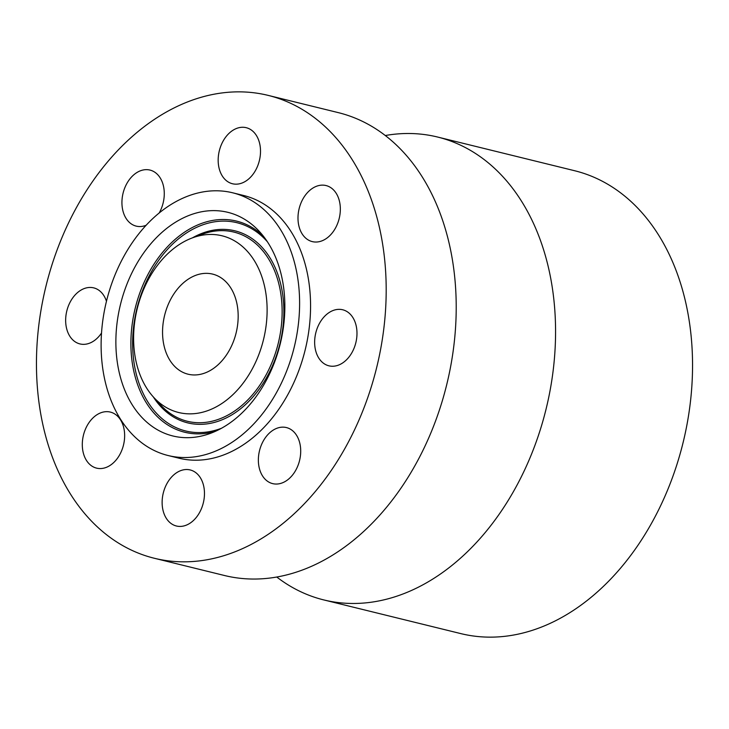 <?xml version="1.0" encoding="UTF-8"?>
<svg xmlns="http://www.w3.org/2000/svg" width="729" height="729" viewBox="0 0 729 729"><rect width="100%" height="100%" fill="white"/><g stroke="black" fill="none" stroke-linecap="round" stroke-linejoin="round"><path stroke-width="1.09" d="M197.286 473.923A28.859 20.622 103.8 0 1 201.605 508.231A28.859 20.622 103.8 0 1 176.409 526.001A28.859 20.622 103.8 0 1 169.31 522.019A28.859 20.622 -76.2 0 1 164.991 487.71A28.859 20.622 -76.2 0 1 190.187 469.95A28.859 20.622 -76.2 0 1 197.286 473.923M379.454 227.585A238.337 170.285 -76.2 0 0 268.208 95.399A238.337 170.285 -76.2 0 0 90.97 183.836A238.337 170.285 -76.2 0 0 43.193 426.11A238.337 170.285 -76.2 0 0 154.43 558.286A238.337 170.285 -76.2 0 0 331.668 469.859A238.337 170.285 -76.2 0 0 379.454 227.585M168.071 455.516L179.033 458.204A135.266 96.647 -76.2 0 0 279.626 408.012A135.266 96.647 -76.2 0 0 306.745 270.514A135.266 96.647 -76.2 0 0 243.614 195.49L232.651 192.793A135.266 96.647 -76.2 0 0 132.058 242.985A135.266 96.647 -76.2 0 0 104.94 380.492A135.266 96.647 -76.2 0 0 168.071 455.516A135.266 96.647 -76.2 0 0 268.664 405.324A135.266 96.647 -76.2 0 0 295.783 267.816A135.266 96.647 -76.2 0 0 232.651 192.793M280.893 483.354A28.859 20.622 -76.2 0 0 300.521 454.914A28.859 20.622 -76.2 0 0 286.424 427.568A28.859 20.622 -76.2 0 0 278.186 427.841A28.859 20.622 -76.2 0 0 258.549 456.272A28.859 20.622 -76.2 0 0 272.646 483.619A28.859 20.622 -76.2 0 0 280.893 483.354M351.715 353A28.859 20.622 -76.2 0 0 342.703 309.77A28.859 20.622 -76.2 0 0 319.913 322.592A28.859 20.622 -76.2 0 0 328.925 365.821A28.859 20.622 -76.2 0 0 351.715 353M340.297 207.337A28.859 20.622 -76.2 0 0 326.054 185.558A28.859 20.622 -76.2 0 0 298.033 219.839A28.859 20.622 -76.2 0 0 312.276 241.609A28.859 20.622 -76.2 0 0 340.297 207.337M253.328 131.676A28.859 20.622 -76.2 0 0 246.229 127.693A28.859 20.622 -76.2 0 0 221.033 145.463A28.859 20.622 -76.2 0 0 225.361 179.771A28.859 20.622 -76.2 0 0 232.451 183.744A28.859 20.622 -76.2 0 0 257.647 165.975A28.859 20.622 -76.2 0 0 253.328 131.676M159.195 212.977A28.859 20.622 -76.2 0 0 149.992 170.076A28.859 20.622 -76.2 0 0 141.754 170.34A28.859 20.622 -76.2 0 0 122.117 198.78A28.859 20.622 -76.2 0 0 136.214 226.127A28.859 20.622 -76.2 0 0 144.46 225.853A28.859 20.622 -76.2 0 0 146.119 225.279M106.461 301.259A28.859 20.622 -76.2 0 0 93.713 287.873A28.859 20.622 -76.2 0 0 70.923 300.694A28.859 20.622 -76.2 0 0 79.935 343.924A28.859 20.622 -76.2 0 0 101.522 333.035M82.341 446.358A28.859 20.622 -76.2 0 0 96.583 468.136A28.859 20.622 -76.2 0 0 124.604 433.855A28.859 20.622 -76.2 0 0 110.361 412.085A28.859 20.622 -76.2 0 0 82.341 446.358M154.43 558.286L224.45 575.5A238.337 170.285 -76.2 0 0 401.697 487.072A238.337 170.285 -76.2 0 0 449.474 244.798A238.337 170.285 -76.2 0 0 338.238 112.612L268.208 95.399M385.286 135.521A238.337 170.285 103.8 0 1 437.591 137.034A238.337 170.285 103.8 0 1 548.828 269.22A238.337 170.285 103.8 0 1 501.051 511.494A238.337 170.285 103.8 0 1 323.813 599.931A238.337 170.285 103.8 0 1 276.756 577.022M323.813 599.931L460.792 633.601A238.337 170.285 -76.2 0 0 638.03 545.164A238.337 170.285 -76.2 0 0 685.807 302.89A238.337 170.285 -76.2 0 0 574.57 170.714L437.591 137.034M164.007 345.619A51.531 36.814 -76.2 0 0 188.064 374.196A51.531 36.814 -76.2 0 0 226.382 355.078A51.531 36.814 -76.2 0 0 236.715 302.69A51.531 36.814 -76.2 0 0 212.658 274.113A51.531 36.814 -76.2 0 0 174.34 293.231A51.531 36.814 -76.2 0 0 164.007 345.619M264.545 286.26A90.979 64.999 -76.2 0 0 192.574 237.809A90.979 64.999 -76.2 0 0 136.177 362.04A90.979 64.999 -76.2 0 0 153.427 397.041A90.979 64.999 -76.2 0 0 234.383 393.204A90.979 64.999 -76.2 0 0 264.545 286.26M281.594 276.2A115.146 82.268 -76.2 0 0 259.761 231.895A115.146 82.268 -76.2 0 0 157.3 236.761A115.146 82.268 -76.2 0 0 119.128 372.109A115.146 82.268 -76.2 0 0 210.225 433.436A115.146 82.268 -76.2 0 0 281.594 276.2M192.574 237.809L202.316 234.237A97.413 69.601 103.8 0 1 279.38 286.114A97.413 69.601 103.8 0 1 247.095 400.613A97.413 69.601 103.8 0 1 160.407 404.732L153.427 397.041M153.327 396.941A98.88 70.649 -76.2 0 0 243.641 406.244A98.88 70.649 -76.2 0 0 281.075 285.668A98.88 70.649 -76.2 0 0 192.429 237.864M267.37 241.736A107.245 76.627 -76.2 0 0 171.652 245.017A107.245 76.627 -76.2 0 0 135.667 371.508A107.245 76.627 -76.2 0 0 221.525 428.242M263.196 235.959A108.712 77.675 -76.2 0 0 167.934 246.293A108.712 77.675 -76.2 0 0 133.972 371.963A108.712 77.675 -76.2 0 0 215.146 431.431"/></g></svg>
